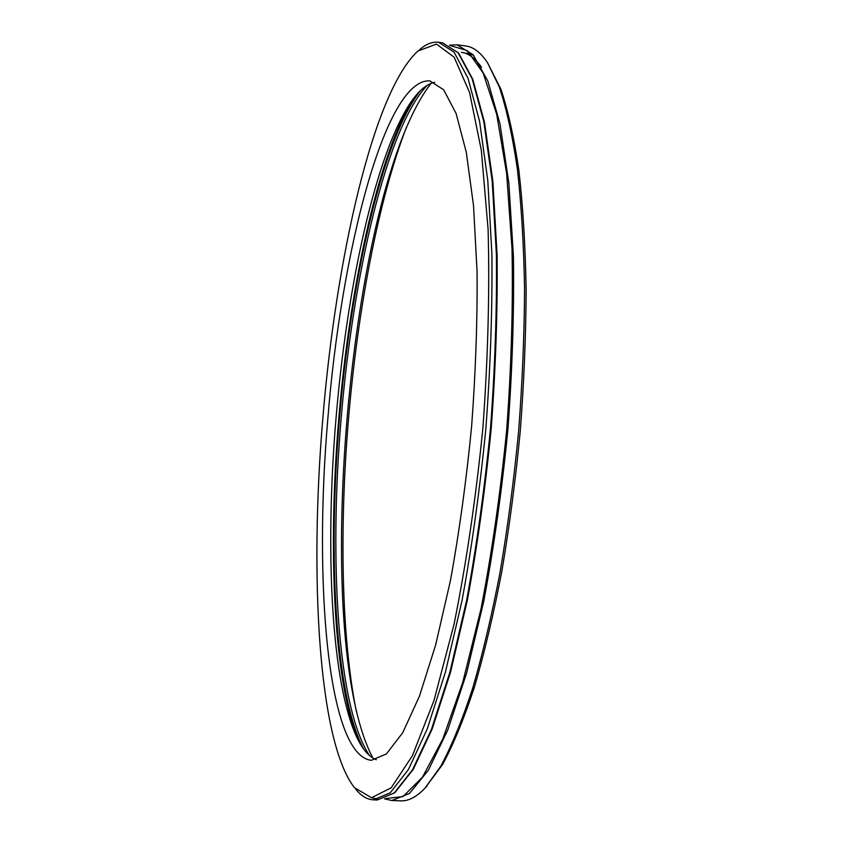 <?xml version="1.0" encoding="UTF-8"?>
<svg xmlns="http://www.w3.org/2000/svg" width="843" height="843" viewBox="0 0 843 843"><rect width="100%" height="100%" fill="white"/><g stroke="black" fill="none" stroke-linecap="round" stroke-linejoin="round"><path stroke-width="1.26" d="M372.954 758.12C309.644 639.679 348.454 189.19 431.089 83.341M481.564 67.335C475.157 58.199 468.445 53.204 461.427 52.319M406.537 127.019C378.086 200.581 357.39 311.678 348.285 421.584C339.497 527.876 341.289 636.128 356.231 710.881M473.587 55.29L466.59 53.014M424.935 788.216L442.723 764.306C453.45 744.348 463.977 718.721 474.324 687.435C484.367 653.083 493.555 614.347 501.859 571.227C509.478 526.211 515.621 479.446 520.289 430.921C523.988 382.311 525.937 335.177 526.137 289.518C525.326 245.619 522.902 205.882 518.877 170.318C514.04 137.715 508.044 110.665 500.9 89.168L487.486 62.614C480.636 52.487 473.45 46.955 465.926 46.007L456.959 44.795L449.477 45.185M456.959 44.795L473.092 54.711L487.76 80.844L499.994 123.826L508.845 183.1L513.429 256.546C514.209 311.488 512.354 369.255 507.876 429.846C501.922 490.31 493.861 547.539 483.703 601.544L466.622 673.125L447.77 730.006L428.36 770.26L409.435 793.505L391.847 800.523L400.889 800.85C408.465 801.208 416.495 796.983 424.967 788.184L440.763 766.255C451.511 746.213 462.08 720.459 472.459 688.984C482.544 654.421 491.764 615.443 500.12 572.049C507.771 526.727 513.956 479.635 518.656 430.773C522.375 381.826 524.346 334.376 524.557 288.411C523.756 244.228 521.332 204.248 517.307 168.474C512.46 135.691 506.464 108.505 499.298 86.913L487.486 62.614M355.767 789.206L356.189 789.701C361.457 796.129 367.2 799.512 373.417 799.838L390.277 792.778L408.465 769.448L427.201 729.058L445.462 671.987L462.101 600.174C472.038 546.001 479.973 488.592 485.916 427.959C490.436 367.19 492.438 309.276 491.912 254.196L487.802 180.592L479.562 121.244L468.023 78.241L454.082 52.15L438.687 42.308C432.501 41.57 426.263 43.92 419.983 49.358L419.477 49.758M322.743 419.456C309.581 574.926 318.085 741.029 354.471 787.71L371.552 797.71L391.163 787.836L412.406 755.739L433.945 700.607L454.082 624.073C466.274 563.588 475.884 498.129 482.923 427.696C488.034 357.095 489.762 290.961 488.097 229.285L481.342 150.423L469.551 92.424L454.124 57.166L436.484 44.089L417.949 51.023C373.038 91.887 335.683 260.382 322.743 419.456M327.779 419.445C313.744 580.753 327.305 755.381 371.299 760.323L386.421 753.927L402.701 732.757L419.424 696.244L435.673 644.895L450.447 580.532C459.256 532.081 466.305 480.816 471.595 426.716C475.642 372.522 477.465 320.804 477.064 271.562L473.524 205.618L466.295 152.246L456.074 113.415L443.65 89.769L429.835 80.875C384.661 78.346 340.741 254.797 327.779 419.445M427.369 85.175C386.379 127.936 352.616 277.336 340.972 420.668C329.17 560.616 337.326 707.814 369.592 755.665M434.661 82.319C425.694 84.247 416.79 92.361 407.959 106.661C373.512 162.773 346.304 293.132 335.872 420.141C325.535 543.798 330.467 671.702 354.144 731.176C360.404 746.782 367.78 756.297 376.294 759.733M420.278 90.749C381.626 140.792 350.519 283.111 339.297 420.531C328.043 554.546 334.787 694.548 363.575 748.963M414.071 97.799C377.98 155.491 349.719 289.876 338.991 420.531C328.359 547.76 333.638 679.69 358.665 740.965M411.742 100.949C376.547 160.349 349.16 292.121 338.612 420.488C328.18 545.442 333.048 674.716 356.905 737.456M385.219 798.606L403.028 796.561L422.533 777.077L442.828 738.963L462.775 682.303L480.974 609.015C491.838 552.976 500.415 493.218 506.706 429.751C511.364 366.136 513.134 305.788 512.017 248.717L506.622 173.395L496.664 114.163L483.187 73.13L467.307 50.612L450.099 45.543M371.31 797.699L378.549 799.29M442.501 42.824L458.518 52.919L472.744 79.189L484.483 122.224L492.87 181.519L497.096 255.007C497.676 309.992 495.716 367.801 491.216 428.434C485.283 488.94 477.317 546.232 467.338 600.29L450.605 671.966L432.206 728.932L413.281 769.332L394.766 792.778L377.264 799.986L394.271 792.926L412.617 769.617L431.49 729.258L449.877 672.229L466.611 600.458C476.601 546.327 484.556 488.951 490.5 428.349C495.01 367.622 496.98 309.739 496.411 254.691L492.196 181.119L483.829 121.782L472.143 78.789L458.055 52.688L442.501 42.824L438.687 42.308M426.969 786.161L424.967 788.184M391.847 800.523L384.545 798.848M377.264 799.986L373.417 799.838M354.144 731.176L356.02 735.56M407.959 106.661L410.552 102.667"/></g></svg>
